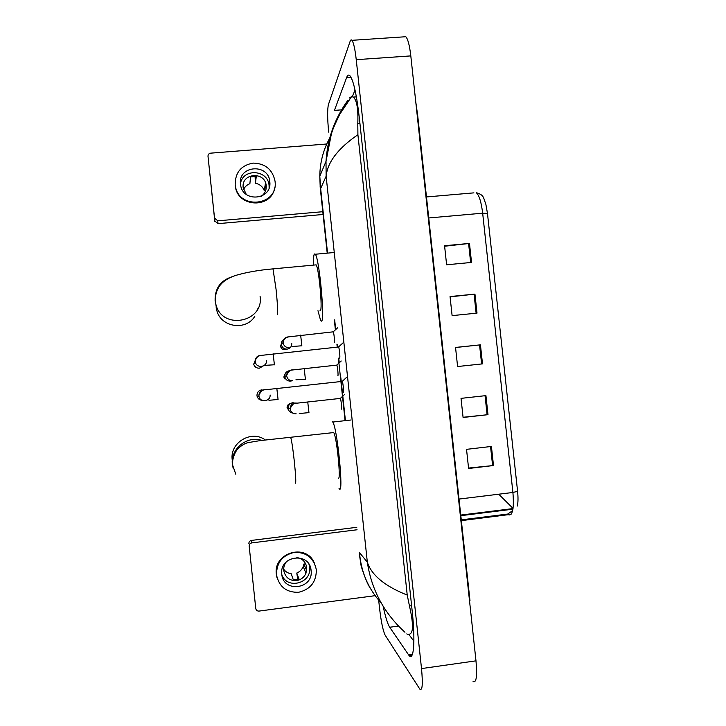 <?xml version="1.0" encoding="UTF-8"?>
<svg xmlns="http://www.w3.org/2000/svg" width="726" height="726" viewBox="0 0 726 726"><rect width="100%" height="100%" fill="white"/><g stroke="black" fill="none" stroke-linecap="round" stroke-linejoin="round"><path stroke-width="1.09" d="M444.621 246.232L469.477 243.428L444.566 245.724L446.617 264.781L471.528 262.431L469.477 243.428M450.075 296.852L474.949 294.112L450.047 296.553L452.107 315.628L477.009 313.124L474.949 294.112M491.429 446.445L466.528 449.349L468.597 468.488L493.489 465.52L491.429 446.445M468.551 468.07L493.489 465.52M485.93 395.616L461.028 398.365L463.088 417.477L487.99 414.673L485.93 395.616M463.07 417.278L487.99 414.673M455.547 347.518L480.44 344.841L455.538 347.436L457.598 366.53L482.5 363.871L480.44 344.841M487.473 213.435L482.663 213.19C481.284 201.973 479.133 195.14 476.229 192.662C484.169 195.076 483.153 197.163 485.866 204.305L487.473 213.435L517.584 491.32C518.21 497.455 518.137 502.356 517.357 506.031M498.726 494.206L513.037 508.4M403.91 36.854L405.816 36.727C407.921 39.023 409.582 45.42 410.807 55.902L475.984 660.841C477.336 676.233 476.365 683.121 473.08 681.505M328.678 132.141C327.39 118.774 327.308 109.599 328.406 104.617L350.113 41.373C350.64 39.848 351.266 39.494 351.974 40.32C353.626 42.671 355.041 49.123 356.248 59.677L421.516 668.582C422.949 684.064 422.396 690.934 419.873 689.192L385.098 635.078C382.983 630.64 381.132 621.692 379.544 608.252L378.682 600.148M383.156 606.319C385.47 617.055 387.648 624.042 389.699 627.255L409.001 655.442C413.775 661.676 415.49 641.085 412.132 610.548L359.37 118.211C356.711 95.07 353.635 80.985 350.132 75.967C348.779 74.406 347.609 74.941 346.629 77.564L334.432 110.397L341.519 109.871M409.028 634.669L413.893 641.221M355.041 90.088L352.337 96.612M346.928 102.738L347.972 100.161C334.677 118.529 327.362 138.92 326.019 161.344L331.301 134.274C332.326 130.272 335.221 123.484 339.986 113.928L351.584 96.594L353.326 97.075C356.865 100.206 358.354 109.072 357.791 123.692L357.909 134.709C338.08 148.34 327.49 162.188 326.128 176.255L326.01 161.372L319.803 176.255L320.656 188.515L320.066 186.092M350.513 97.937L349.397 98.019L351.584 96.594M404.945 632.246C384.018 613.18 371.485 589.839 367.338 562.214C371.594 575.255 384.898 586.209 407.232 595.075L357.909 134.709M407.232 595.075L409.464 605.965C414.119 626.384 413.375 635.785 407.232 634.161L406.787 633.898M359.424 555.218L359.497 552.568C361.049 572.043 368.282 588.85 381.195 602.979M329.749 138.049C323.261 149.865 319.939 162.606 319.803 176.255M248.864 543.665C248.855 541.895 249.717 540.806 251.459 540.416L251.822 542.894C250.053 543.293 249.172 544.391 249.181 546.197L255.77 608.533C256.133 610.294 257.222 611.147 259.028 611.083L375.151 595.674M356.802 527.312L251.459 540.416M249.181 546.197L255.77 608.533M251.822 542.894L357.065 529.771M281.797 574.212C283.122 593.196 313.813 589.158 311.082 570.445C309.82 551.542 279.12 555.408 281.797 574.212M281.906 575.001C287.46 590.038 312.071 583.069 309.612 567.233L308.995 564.32M283.675 569.202C285.545 571.779 288.068 573.295 291.226 573.758L293.25 579.684L298.368 579.167L298.704 580.092C302.143 578.84 304.575 576.526 305.991 573.141L306.744 567.596C305.773 561.933 302.461 558.575 296.834 557.532M305.664 563.821L303.876 564.048L303.205 566.57C301.943 569.611 299.802 571.77 296.771 573.041L298.976 578.949L298.368 579.167M303.876 564.048L306.308 569.656L306.363 566.743M286.579 561.561C284.392 564.193 283.449 567.188 283.739 570.554C285.672 578.477 290.663 581.662 298.704 580.092M314.222 562.741C305.945 542.903 273.067 552.804 276.352 574.284L276.942 577.442M316.336 569.765C313.804 557.931 306.472 552.132 294.348 552.368C282.468 555.163 276.515 562.668 276.506 574.892C279.074 586.789 286.434 592.588 298.586 592.289C310.438 589.439 316.355 581.934 316.336 569.765M310.864 569.974L310.946 569.483M296.771 573.041L297.76 579.357M265.417 440.056C251.704 429.502 229.625 442.497 232.211 459.73M338.234 478.144C341.274 481.828 336.764 436.399 333.697 432.569L332.862 432.66M332.199 421.479L332.762 422.042C337.263 427.596 343.906 494.869 339.378 488.879L339.033 488.444M232.329 460.656L232.474 461.518M320.066 310.492L320.366 310.465C322.734 309.884 318.914 268.221 316.155 264.863L315.347 264.936M313.46 264.845C313.396 258.828 313.686 255.207 314.349 253.982L315.356 254.236C319.422 259.118 325.048 320.865 321.509 321.155L320.674 320.683L317.97 310.701M216.076 306.853L216.974 311.091C221.53 327.544 246.205 330.865 254.808 316.3M257.63 309.703L257.839 308.731M341.991 381.422L342.227 381.395C343.026 382.312 344.033 392.793 343.289 392.485M262.885 389.862L263.919 390.098M262.776 400.28C259.935 400.371 258.048 399.073 257.131 396.387L256.986 395.634C256.977 392.43 258.538 390.506 261.678 389.853M338.343 347.01L338.57 346.992C339.36 347.881 340.322 358.172 339.623 358.072L339.596 358.081M263.075 366.067L259.382 368.191C256.487 368.254 254.59 366.92 253.701 364.171L255.969 358.571M255.262 361.548L255.234 361.149C255.543 357.364 257.603 355.431 261.405 355.35M340.104 398.438L340.322 398.411C341.075 399.273 342.082 409.537 341.365 409.146M292.832 413.103C290.164 412.649 288.603 411.088 288.158 408.411C288.168 405.253 289.719 403.347 292.805 402.703L295.927 403.338M336.574 365.133L336.782 365.114C337.526 365.949 338.498 376.041 337.817 375.841M289.411 370.714L290.246 370.696M291.353 380.95L290.518 381.105C287.305 381.123 285.391 379.553 284.755 376.413C284.746 373.355 286.216 371.467 289.184 370.741M333.043 331.855L333.252 331.827C333.978 332.644 334.913 342.563 334.259 342.563L334.223 342.563M291.788 343.679C291.67 346.729 290.119 348.544 287.124 349.133C283.911 349.133 281.997 347.572 281.361 344.433C281.243 342.264 282.096 340.603 283.911 339.432M323.424 214.46L217.991 223.644L214.787 221.031L214.542 218.163L217.8 220.822L323.124 211.683M326.773 144.002L210.649 153.159C208.879 153.476 207.999 154.529 208.008 156.308L214.787 221.031M208.008 156.308L214.542 218.163M240.487 184.114L240.596 184.93C242.811 202.99 272.186 199.904 269.818 181.936L269.8 181.691C268.547 162.969 237.819 165.428 240.487 184.114M269.128 187.807L269.074 185.484C268.157 169.575 242.675 167.969 240.451 183.76M265.725 190.384L264.228 190.502L265.362 183.923L265.988 189.422M261.024 196.428C264.745 193.887 266.469 190.357 266.215 185.838L266.206 185.72C265.217 171.009 241.077 172.96 243.174 187.635L246.25 194.359M269.881 183.097L269.691 182.634M275.054 181.255C272.531 169.448 265.199 163.395 253.065 163.096C241.168 165.328 235.206 172.479 235.188 184.549L235.378 185.92C238.672 210.15 278.004 205.984 275.109 181.854L275.054 181.255M255.071 176.291L255.434 183.261L256.278 176.427L250.552 176.899L249.88 183.714C246.958 184.794 244.844 186.736 243.546 189.55M264.228 190.502C262.585 186.546 259.654 184.132 255.434 183.261M235.17 185.248L235.36 186.609C238.074 207.672 271.533 208.652 274.628 187.889M243.11 186.646L243.174 185.765M461.273 519.852L507.719 514.053L508.899 514.925C512.792 515.215 514.126 507.737 512.91 492.473L517.584 491.32M507.719 514.053L512.638 510.614M426.48 196.946L473.906 192.862M459.032 499.071L512.91 492.473L482.663 213.19L428.739 217.963M513.01 508.581L460.756 515.079M479.559 344.932L481.619 363.971M485.05 395.715L487.11 414.764M490.549 446.554L492.609 465.62M474.069 294.202L476.129 313.215M468.597 243.519L470.648 262.513M417.196 115.198L417.759 116.06L467.871 581.118M469.595 601.509L469.976 600.62L467.907 581.381M359.497 552.568L367.338 562.214L326.128 176.255L320.656 188.515L327.544 253.12M334.668 319.848L335.702 329.559M337.281 344.387L337.563 346.992M338.752 358.163L339.251 362.809M340.839 377.656L345.358 420.009M356.248 59.677L410.807 55.902M421.516 668.582L475.984 660.841M350.985 77.255L346.629 77.564M412.486 654.135L408.429 654.698M398.429 626.057L389.699 627.255M359.942 123.529L357.791 123.692M411.606 605.684L409.464 605.965M295.382 483.217C296.117 483.062 295.781 475.866 294.348 461.636C292.932 448.813 291.716 440.746 290.699 437.424L290.228 437.479M233.264 468.769L232.402 464.549C230.206 449.013 247.076 435.255 261.805 440.428M277.486 314.676C277.985 312.253 277.514 303.822 276.071 289.393L272.994 268.874L272.54 268.919M260.099 296.371C264.055 322.026 223.045 330.457 216.076 305.238L215.114 300.691C214.805 288.422 220.522 280.427 232.247 276.697M270.108 394.98C270.68 401.442 260.38 403.003 259.037 396.65L258.864 395.488C259.291 391.387 261.56 389.472 265.671 389.753M276.833 388.392L278.067 399.545M256.523 367.692L254.517 366.149M266.469 360.695C267.05 367.22 256.596 368.645 255.38 362.192L255.262 361.503M273.167 353.716L274.392 364.869M288.703 410.29L287.088 407.585C287.106 405.417 288.177 404.11 290.309 403.665M296.135 413.802C292.814 413.829 290.827 412.214 290.182 408.956L290.155 408.674C290.309 405.544 291.916 403.665 294.992 403.048L296.916 403.184M307.742 401.959L308.967 412.713M286.979 380.197L283.839 376.994L285.191 373.772M292.614 380.705C289.302 380.723 287.315 379.108 286.661 375.85L286.643 375.56C286.788 372.429 288.404 370.559 291.48 369.961L292.859 369.988M304.194 368.536L305.41 379.29M285.971 349.124C283.194 350.104 281.398 349.179 280.581 346.347L281.343 343.734M289.102 347.627C285.79 347.636 283.802 346.012 283.149 342.763L283.131 342.472C283.276 339.341 284.891 337.481 287.968 336.891L288.748 336.864M300.655 335.122L301.853 345.875M217.8 220.822L217.991 223.644M511.086 514.326L461.355 520.633M512.919 509.189L460.819 515.678M415.735 101.658L417.731 115.761M351.974 40.32L405.816 36.727M412.141 655.006L409.001 655.442M356.384 96.857L353.326 97.075M345.013 420.045L338.416 358.199M337.227 347.028L336.918 344.16M335.367 329.658L334.323 319.876M327.172 252.802L320.23 187.735L319.803 176.3M369.661 587.125C366.875 583.486 360.722 566.153 360.84 563.993L359.252 553.521M303.205 566.57L305.991 573.141M333.697 432.569L260.307 440.582L247.983 442.633C244.825 443.395 241.54 445.383 238.11 448.586C235.487 451.073 232.102 458.269 232.511 464.776L235.796 474.232M332.762 422.042L351.094 419.991M316.155 264.863L272.994 268.874C259.128 270.063 246.822 272.205 236.068 275.308C225.931 278.711 215.731 284.347 215.159 300.392L216.974 311.091M315.356 254.236L333.788 252.548M278.013 399.445C267.631 400.48 269.754 400.235 268.475 399.962M257.131 396.387L259.037 396.65L258.901 395.488C260.58 391.269 262.939 389.336 265.988 389.699L342.227 381.395L346.819 377.148M274.319 364.77L265.108 365.36M253.701 364.171L255.38 362.192L255.271 361.121C255.969 357.691 257.966 355.776 261.242 355.386L338.57 346.992M338.543 346.955L343.18 342.754M308.886 412.622C297.714 413.738 300.5 413.348 299.176 413.139M288.158 408.411L290.173 408.674C292.206 404.3 294.447 402.476 296.87 403.184L340.322 398.411L344.75 394.282M287.088 407.658L288.131 407.858M284.556 378.8L283.83 376.93L284.792 376.658M305.319 379.199L295.936 379.789M284.755 376.413L286.652 375.56C288.05 371.63 290.346 369.734 293.549 369.87L336.782 365.114M336.764 365.078L341.229 361.003M281.516 348.416L280.581 346.293L281.552 345.413M301.762 345.794L292.669 346.456M281.361 344.433L283.14 342.454C283.703 339.251 285.617 337.372 288.884 336.837L333.252 331.827M333.225 331.8L337.708 327.744M214.86 221.421L214.615 218.562M269.092 185.729L269.818 181.936M266.034 186.845L266.215 185.838M235.36 186.609L235.378 185.92"/></g></svg>
